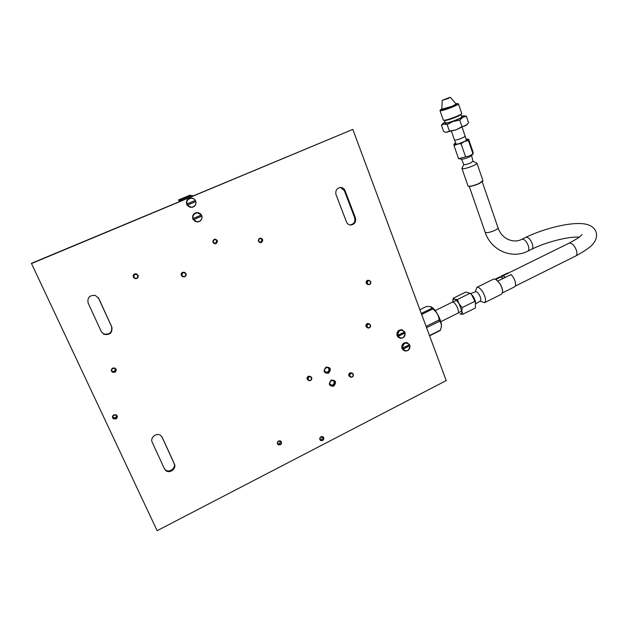 <?xml version="1.0" encoding="UTF-8"?>
<svg xmlns="http://www.w3.org/2000/svg" width="628" height="628" viewBox="0 0 628 628"><rect width="100%" height="100%" fill="white"/><g stroke="black" fill="none" stroke-linecap="round" stroke-linejoin="round"><path stroke-width="0.94" d="M31.447 263.572L352.818 129.407L446.233 380.568L157.126 530.691L31.4 263.336L352.818 129.407M88.132 303.018C87.19 297.648 89.561 295.105 95.236 295.38L98.745 298.379L111.831 327.023C112.6 332.762 110.002 335.211 104.044 334.363L101.344 331.725L88.132 303.018M152.219 442.269C149.817 437.708 156.553 432.26 160.635 435.44L162.236 437.355L174.372 463.919C176.798 468.551 169.701 474.038 165.768 470.545L164.465 468.88L152.219 442.269M336.043 194.641C335.195 190.786 336.592 188.408 340.227 187.497C342.496 187.45 344.12 188.518 345.078 190.692L355.417 217.908C356.225 221.943 354.71 224.314 350.864 225.036C348.807 224.942 347.339 223.898 346.475 221.919L336.043 194.641M321.128 436.994L322.627 436.931C323.875 437.967 323.812 439.05 322.447 440.197L320.939 440.259C319.699 439.223 319.762 438.14 321.128 436.994M278.761 441.241L280.386 441.217C281.603 442.285 281.517 443.376 280.143 444.491L278.502 444.514C277.293 443.447 277.38 442.355 278.761 441.241M259.804 238.624L260.612 238.467C262.7 239.331 262.912 240.563 261.248 242.165L260.424 242.322C258.344 241.442 258.139 240.21 259.804 238.624M214.36 239.692L215.208 239.535C217.359 240.422 217.578 241.67 215.867 243.287L214.996 243.444C212.861 242.549 212.649 241.301 214.36 239.692M112.962 368.385L114.885 368.44C116.227 369.649 116.133 370.818 114.602 371.941L112.655 371.878C111.337 370.661 111.439 369.5 112.962 368.385M114.1 415.116L116.235 415.281C117.334 416.49 117.161 417.596 115.733 418.609L113.574 418.429C112.506 417.22 112.679 416.121 114.1 415.116M328.483 373.291C323.695 373.189 322.863 371.132 325.987 367.105C330.768 367.215 331.6 369.28 328.483 373.291M333.696 386.22C328.939 386.149 328.114 384.101 331.223 380.081C335.98 380.16 336.804 382.209 333.696 386.22M98.235 297.491L111.596 326.646C112.365 332.377 109.774 334.81 103.824 333.97L101.391 331.827M161.883 436.719L173.995 463.244C176.421 467.868 169.34 473.339 165.423 469.854L164.355 468.637M340.509 187.482L344.348 190.637L354.671 217.798C355.472 221.825 353.957 224.188 350.126 224.91L349.733 224.895M322.611 436.931L321.779 439.608L320.28 439.671L320.939 440.259M280.457 441.256L279.546 443.886L277.843 443.87M260.761 238.475C262.19 239.661 262.159 240.838 260.683 241.992L259.694 242.133M215.537 239.574C216.95 240.791 216.903 241.976 215.396 243.114L214.195 243.224M115.505 368.997L114.359 371.462L112.412 371.391L111.8 370.834M116.682 415.752L115.489 418.02L112.899 417.369M325.39 372.059L327.463 372.027C329.19 370.74 329.417 369.319 328.146 367.741M330.571 384.964L332.675 384.933C334.363 383.677 334.606 382.271 333.397 380.709M327.926 372.326L326.16 372.483C324.119 371.093 324.103 369.531 326.097 367.788L327.847 367.631C329.904 369.005 329.936 370.567 327.926 372.326M333.146 385.254L331.325 385.396C329.355 384.006 329.355 382.46 331.325 380.749L333.123 380.592C335.109 381.973 335.116 383.527 333.146 385.254M367.796 284.5C365.692 283.432 365.551 282.043 367.356 280.331L369.123 280.371L370.732 281.65C371.054 283.518 370.316 284.547 368.51 284.727L366.909 283.456C366.579 281.587 367.317 280.559 369.115 280.371M367.38 327.714C365.48 326.584 365.41 325.218 367.152 323.632L368.393 323.459L370.512 324.974C370.81 326.945 370.01 327.965 368.11 328.036L366.705 326.827C366.407 324.872 367.199 323.852 369.091 323.765M349.961 376.784C348.297 375.575 348.305 374.249 349.984 372.796L352.198 373.079M308.16 380.175C306.613 378.888 306.668 377.561 308.34 376.188L310.711 376.549M321.002 436.688L322.784 436.609C324.284 437.842 324.213 439.137 322.58 440.511L320.775 440.581C319.291 439.341 319.369 438.046 321.002 436.688M278.628 440.927L280.567 440.887C282.019 442.167 281.925 443.47 280.276 444.812L278.314 444.836C276.877 443.556 276.979 442.253 278.628 440.927M259.662 238.279L260.628 238.091C263.124 239.119 263.375 240.595 261.381 242.502L260.4 242.691C257.92 241.647 257.676 240.179 259.662 238.279M214.219 239.339L215.223 239.15C217.798 240.21 218.065 241.701 216.016 243.64L214.972 243.829C212.421 242.753 212.17 241.262 214.219 239.339M182.363 276.485C180.676 275.025 180.746 273.612 182.56 272.246L184.93 272.497M134.007 277.992C132.673 276.453 132.861 275.095 134.588 273.926L136.025 273.753L137.32 274.42M112.797 368.039L115.097 368.102C116.698 369.547 116.588 370.944 114.759 372.286L112.428 372.208C110.858 370.756 110.983 369.374 112.797 368.039M113.943 414.778L116.494 414.975C117.797 416.411 117.601 417.738 115.89 418.947L113.307 418.735C112.035 417.29 112.239 415.971 113.943 414.778M193.251 195.779L191.454 195.504L180.134 200.222L180.511 201.101M181.83 200.552L180.134 200.222M180.087 201.274L179.6 200.12L190.998 195.693M179.286 201.612L178.572 199.924L189.789 195.245L190.881 195.418M179.6 200.12L178.572 199.924M370.614 281.768C370.355 284.602 369.209 285.143 367.192 283.385C367.451 280.551 368.597 280.01 370.614 281.768M370.394 325.108C370.135 327.918 369.005 328.475 366.988 326.772C367.254 323.954 368.385 323.404 370.394 325.108M353.219 374.327C352.96 377.138 351.813 377.711 349.78 376.046C350.039 373.244 351.185 372.671 353.219 374.327M353.336 374.178C353.611 376.274 352.732 377.287 350.699 377.224L349.506 376.101C349.231 374.021 350.102 373.001 352.127 373.056L353.336 374.178M311.582 377.758C311.331 380.607 310.154 381.188 308.042 379.508C308.293 376.659 309.478 376.07 311.582 377.758M311.716 377.601C311.998 379.775 311.064 380.796 308.937 380.67L307.767 379.563C307.485 377.397 308.403 376.368 310.53 376.478L311.716 377.601M137.877 275.496C137.65 278.596 136.3 279.185 133.835 277.254C134.07 274.153 135.412 273.565 137.877 275.496M138.082 275.362C138.505 277.529 137.579 278.644 135.318 278.699L133.568 277.333C133.144 275.19 134.047 274.075 136.292 273.981L138.082 275.362M185.849 273.784C185.613 276.83 184.31 277.403 181.939 275.511C182.175 272.458 183.478 271.885 185.849 273.784M186.037 273.651C186.438 275.731 185.574 276.83 183.431 276.948L181.665 275.582C181.257 273.525 182.112 272.426 184.232 272.285L186.037 273.651M187.293 205.121L187.489 205.058C189.892 209.532 197.255 206.424 195.724 201.604L195.842 201.541C196.266 204.838 194.861 206.8 191.611 207.428L187.207 205.097L186.806 203.959C186.359 200.725 187.717 198.754 190.896 198.063C192.82 197.977 194.303 198.754 195.347 200.371L195.237 200.45C192.867 195.975 185.464 199.052 187.003 203.904L186.806 203.959M195.292 200.418L195.842 201.541C196.274 204.838 194.861 206.8 191.611 207.428M195.724 201.604L187.489 205.058M187.207 205.097L195.748 201.517M187.003 203.904L195.237 200.45M193.448 219.674L193.644 219.619C196.03 224.055 203.346 220.93 201.831 216.142L201.941 216.071C202.349 219.47 200.874 221.433 197.506 221.959L193.353 219.651L192.961 218.528C192.529 215.192 193.966 213.222 197.263 212.625L201.345 214.996C198.99 210.553 191.634 213.661 193.157 218.473L192.961 218.528M201.407 214.964L201.941 216.063C202.357 219.47 200.874 221.433 197.506 221.959M201.831 216.142L193.644 219.619M193.353 219.651L201.847 216.04M193.157 218.473L201.345 214.996M430.91 306.77L431.805 307.225C436.185 309.706 442.261 322.007 441.413 326.709L441.186 327.683M419.881 309.714L426.655 306.401L430.604 306.645L432.739 308.992C436.609 311.755 438.736 315.389 439.137 319.903L439.608 321.183C441.154 322.878 441.704 324.935 441.241 327.361L440.212 330.509L429.591 335.823M431.986 308.183L421.27 313.451M421.639 314.447L432.739 308.992M439.137 319.903L426.082 326.395M426.561 327.675L439.608 321.183M440.503 330.077L429.497 335.58M440.785 321.685L457.883 313.176C460.12 312.375 455.92 302.759 453.071 302.154L452.278 302.194M475.553 291.73L475.663 291.682C476.66 291.549 477.83 292.522 479.172 294.618C480.883 297.79 481.26 299.917 480.302 301L475.741 303.834M471.031 294.163L473.724 297.177L475.31 300.836L475.592 303.018M480.224 301.048C481.284 300.043 480.93 297.9 479.172 294.611C477.712 292.358 476.487 291.408 475.49 291.753M479.965 301.212L484.541 302.665C486.3 301.016 485.727 297.476 482.83 292.067C480.522 288.495 478.544 286.91 476.895 287.31L475.2 291.863M493.694 279.044L496.12 279.468L499.864 283.636C501.788 286.91 502.675 289.798 502.526 292.287L501.434 294.242L484.667 302.61M495.594 279.177L499.99 283.628C501.858 286.815 502.722 289.626 502.581 292.051L502.471 292.656M454.617 299.218C453.275 298.912 452.67 299.823 452.804 301.95L453.133 298.292L454.617 299.218C456.03 299.721 457.537 301.275 459.139 303.881L457.349 299.54L454.617 299.218M461.808 311.284L459.139 303.881L462.169 307.61L461.808 311.284C461.918 313.411 461.29 314.29 459.932 313.929L462.679 314.322L461.808 311.284M472.876 295.929L470.129 293.245L465.811 292.059L453.133 298.292M471.824 295.074L475.412 302.366L475.388 307.987L462.679 314.322M474.956 301.259L462.169 307.61M470.129 293.245L457.349 299.54M472.97 161.263L476.974 163.264C476.825 163.845 475.529 164.693 473.08 165.816C466.792 168.351 463.064 169.215 461.902 168.406L463.849 164.497C464.547 164.983 466.808 164.458 470.639 162.911L472.97 161.263L470.631 162.911C466.855 164.442 464.594 164.976 463.856 164.52L461.431 159.119M471.455 155.626L468.896 157.141C465.356 158.601 462.891 159.269 461.502 159.135L458.534 158.625L453.989 145.531L464.516 141.488L468.284 139.188L466.117 139.11M482.916 180.597L479.156 183.447C473.614 185.739 469.925 186.626 468.064 186.1L461.973 168.602M482.846 181.154L479.125 183.635C473.842 185.825 470.254 186.697 468.355 186.241M455.598 142.901L453.926 144.181C453.911 144.621 455.033 144.558 457.294 144L461.054 143.741L464.516 141.488L468.41 140.523L468.598 139.133L473.072 152.188L473.135 153.766L469.493 155.932L458.534 158.625M454.013 144.016L453.989 145.531M465.615 156.929L461.054 143.741M472.923 153.679L468.41 140.523M501.709 275.551L503.036 275.26M503.138 275.904L505.524 277.27L503.389 278.322L501.003 276.956M495.814 279.287L508.664 272.952L496.026 279.405M507.526 273.086L508.664 272.952M505.524 277.27L511.129 274.507C514.567 278.526 515.996 282.31 515.415 285.866L514.567 286.855L502.416 292.907M503.389 278.322L497.996 280.983M501.081 277.152L503.287 278.377M456.148 103.981L452.348 106.203L441.829 109.241L442.23 100.354M449.915 97.332L442.253 100.284L448.18 98.557L449.915 97.332M465.207 136.111L465.246 136.221C463.032 137.909 459.649 139.228 455.096 140.177L454.476 139.989L451.469 131.315M466.549 140.515L462.216 127.421M444.695 99.53L448.109 98.204L444.695 99.53M441.735 108.856L440.903 109.429L441.641 109.79C445.291 109.413 458.785 104.028 457.231 103.573L455.983 103.628M440.762 109.586L439.969 110.544L440.966 110.716C444.695 110.347 458.581 104.947 458.456 103.926L458.032 103.706M461.682 113.346L461.533 113.794C460.143 115.348 447.709 120.027 444.294 120.286L443.282 120.066L440.016 110.693M443.784 120.317L445.338 120.474C448.408 120.246 459.531 116.054 460.771 114.657L460.921 114.492M461.776 116.769L461.823 116.91C461.973 117.938 449.593 122.758 446.21 122.986L445.299 122.774L444.483 120.435M445.04 122.028L443.015 123.323L443.941 123.952L453.126 121.432L462.773 117.287L464.265 115.788L461.517 116.023M442.819 123.551L441.437 125.2L443.941 123.952L447.16 124.627L453.126 121.432L459.782 120.168L462.773 117.287L466.4 116.368L464.178 115.756M466.4 116.368L468.598 122.813L465.654 125.694L462.02 126.675L456.038 129.863L449.405 131.103L446.853 132.304L445.174 132.131L443.666 131.59L441.437 125.2M447.16 124.627L449.405 131.103M459.782 120.168L462.02 126.675M467.161 124.548L456.038 129.863L445.943 132.28M409.943 345.651C410.053 349.254 408.42 351.036 405.052 350.997L402.548 349.121L402.344 348.195C402.187 344.591 403.788 342.786 407.164 342.778L409.503 344.694C405.649 341.789 403.333 342.951 402.556 348.171L402.344 348.195M409.472 344.717L409.88 345.706L402.94 349.184C406.795 352.072 409.111 350.911 409.88 345.706M402.548 349.121L409.746 345.518M402.556 348.171L409.503 344.694M405.115 332.887C405.241 336.459 403.639 338.249 400.295 338.257L397.681 336.349L397.477 335.407C397.296 331.843 398.882 330.03 402.226 329.967L404.668 331.922C400.797 328.986 398.474 330.132 397.689 335.376L397.477 335.407M404.636 331.945L405.052 332.942L398.074 336.396C401.959 339.324 404.283 338.17 405.052 332.942M397.681 336.349L404.927 332.762M397.689 335.376L404.668 331.922M161.891 436.735L162.236 437.355M173.995 463.244L174.372 463.919M344.348 190.637L345.078 190.692M354.671 217.798L355.417 217.908M183.156 198.008L185.166 197.176M191.948 198.087L190.629 198.016C187.168 198.864 185.872 201.023 186.744 204.5L190.198 207.295M198.409 212.719L196.98 212.554C193.4 213.3 192.035 215.467 192.89 219.039L195.999 221.731M568.944 243.24L569.07 243.177C571.857 242.855 574.298 245.203 576.386 250.219C577.273 253.272 577.006 255.219 575.601 256.051L515.329 286.078M579.259 237.094C568.05 236.458 546.148 242.039 531.751 249.222C532.976 248.476 533.148 246.663 532.277 243.766C530.377 239.213 528.258 237.054 525.911 237.29L525.824 237.329M497.988 227.666L498.067 227.893C497.996 228.561 496.921 229.393 494.848 230.405C489.487 232.611 486.237 233.169 485.106 232.085C490.743 250.077 511.506 259.568 527.795 251.153C529.004 250.415 529.176 248.602 528.297 245.705C526.39 241.144 524.278 238.978 521.947 239.205L525.911 237.29C543.597 228.725 568.607 222.398 582.274 223.678C585.375 223.906 594.159 224.981 596.372 232.933C597.024 236.685 596.019 240.179 593.35 243.413C591.395 246.482 585.477 250.698 575.601 256.051M503.326 278.259L505.462 277.207M407.572 342.896L406.622 342.543C402.972 342.668 401.418 344.646 401.967 348.469L404.094 350.628M402.65 330.077L401.692 329.747C398.066 329.928 396.543 331.914 397.108 335.705L399.329 337.903M104.044 334.363L103.824 333.97M165.768 470.545L165.423 469.854M350.864 225.036L350.126 224.91M278.502 444.514L277.914 443.91M260.424 242.322L259.859 242.149M214.996 243.444L214.533 243.272M112.655 371.878L112.412 371.391M113.574 418.429L113.338 417.84M325.697 372.184L326.16 372.483M330.854 385.082L331.325 385.396M195.355 200.379C194.311 198.754 192.82 197.977 190.896 198.063L190.629 198.016C187.168 198.864 185.872 201.023 186.744 204.493L187.183 205.309M192.89 219.039L193.259 219.737M201.462 214.925L196.98 212.554C193.4 213.3 192.035 215.459 192.89 219.031M431.805 307.225L431.389 307.053M441.413 326.709L441.241 327.361M461.768 310.915L457.938 313.144M435.22 310.601L452.356 302.154M456.485 300.443L452.419 302.131M475.663 291.682L470.529 293.645M476.895 287.31L493.812 278.989M475.31 300.836L475.412 302.366M508.609 272.945L569.07 243.177C576.041 239.378 579.738 237.109 580.154 236.379L582.085 234.527M531.751 249.222L527.889 251.106M482.257 181.853L498.067 227.893C502.157 240.186 514.905 243.429 521.947 239.205M485.106 232.085L469.257 186.43M473.002 161.388L471.55 155.516M476.974 163.264L482.987 180.809M471.353 155.744L473.135 153.766M507.636 273.023L503.044 275.284M500.257 276.658L495.359 279.067M456.195 104.091L450.378 97.356M456.132 144.267L454.515 140.099M457.231 103.573L458.393 103.769M458.456 103.926L461.737 113.503M460.771 114.657L461.533 113.794M460.976 114.429L461.823 116.91M464.265 115.788L465.065 115.921M466.957 124.784L467.397 124.289M409.566 344.615L406.622 342.543C402.956 342.653 401.402 344.623 401.944 348.446L403.058 350.016M405.052 350.997C408.459 351.044 410.092 349.254 409.951 345.628M397.092 335.69L398.262 337.315M400.295 338.257C403.671 338.249 405.28 336.451 405.123 332.864M404.738 331.843L401.692 329.747C398.058 329.912 396.519 331.89 397.084 335.682"/></g></svg>
